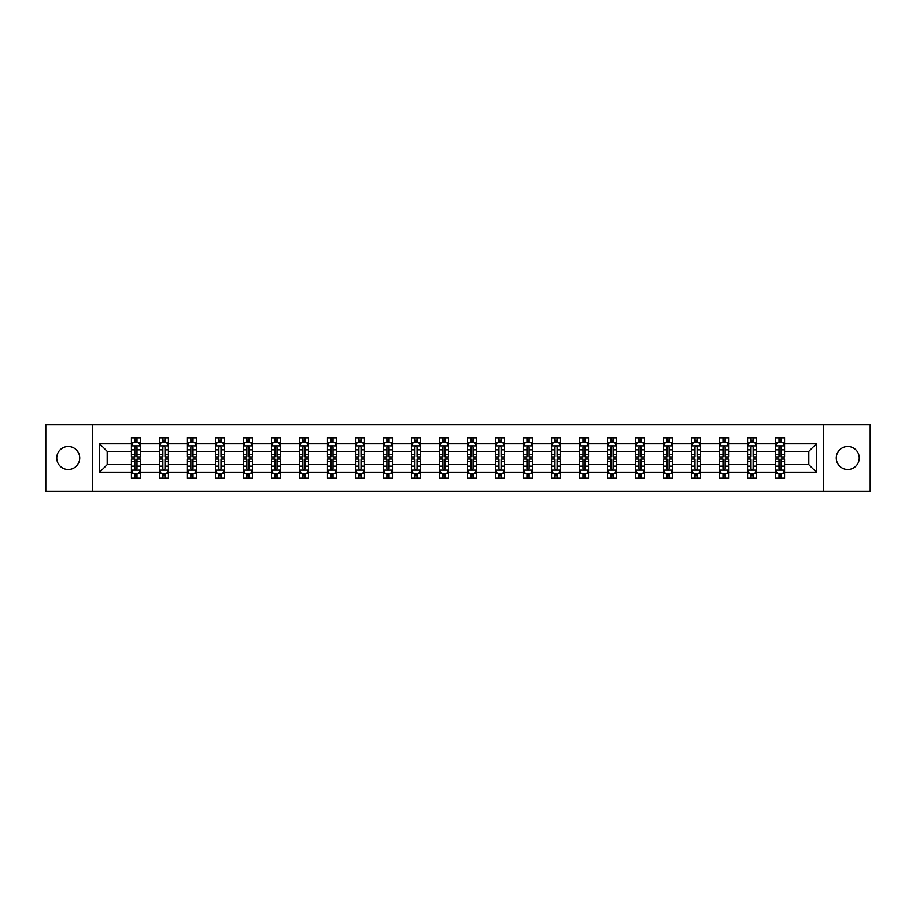 <?xml version="1.0" encoding="UTF-8"?>
<svg xmlns="http://www.w3.org/2000/svg" width="916" height="916" viewBox="0 0 916 916"><rect width="100%" height="100%" fill="white"/><g stroke="black" fill="none" stroke-linecap="round" stroke-linejoin="round"><path stroke-width="1.37" d="M847.758 446.516A11.484 11.484 0 0 0 836.274 458A11.484 11.484 0 0 0 847.758 469.484A11.484 11.484 0 0 0 859.254 458A11.484 11.484 0 0 0 847.758 446.516M68.242 446.516A11.484 11.484 0 0 0 56.746 458A11.484 11.484 0 0 0 68.242 469.484A11.484 11.484 0 0 0 79.726 458A11.484 11.484 0 0 0 68.242 446.516M823.255 491.216L870.2 491.216L870.2 424.784L823.255 424.784L823.255 491.216L92.745 491.216L92.745 424.784L45.8 424.784L45.8 491.216L92.745 491.216M784.565 472.187L784.565 464.641L808.805 464.641L816.339 472.187L784.565 472.187L784.565 478.198L781.153 478.198L781.153 473.618M823.255 424.784L92.745 424.784M775.589 472.187L756.559 472.187L756.559 464.641L775.589 464.641L775.589 478.198L784.565 478.198L784.565 473.4L782.882 473.4M756.559 472.187L756.559 478.198L753.147 478.198L753.147 473.618M747.582 472.187L728.552 472.187L728.552 464.641L747.582 464.641L747.582 478.198L756.559 478.198L756.559 473.4L754.876 473.4M728.552 472.187L728.552 478.198L725.14 478.198L725.14 473.618M719.575 472.187L700.545 472.187L700.545 464.641L719.575 464.641L719.575 478.198L728.552 478.198L728.552 473.4L726.869 473.4M700.545 472.187L700.545 478.198L697.133 478.198L697.133 473.618M691.569 472.187L672.539 472.187L672.539 464.641L691.569 464.641L691.569 478.198L700.545 478.198L700.545 473.4L698.862 473.4M672.539 472.187L672.539 478.198L669.127 478.198L669.127 473.618M663.562 472.187L644.532 472.187L644.532 464.641L663.562 464.641L663.562 478.198L672.539 478.198L672.539 473.4L670.856 473.4M644.532 472.187L644.532 478.198L641.12 478.198L641.12 473.618M635.555 472.187L616.525 472.187L616.525 464.641L635.555 464.641L635.555 478.198L644.532 478.198L644.532 473.4L642.849 473.4M616.525 472.187L616.525 478.198L613.113 478.198L613.113 473.618M607.548 472.187L588.519 472.187L588.519 464.641L607.548 464.641L607.548 478.198L616.525 478.198L616.525 473.4L614.842 473.4M588.519 472.187L588.519 478.198L585.106 478.198L585.106 473.618M579.542 472.187L560.512 472.187L560.512 464.641L579.542 464.641L579.542 478.198L588.519 478.198L588.519 473.4L586.835 473.4M560.512 472.187L560.512 478.198L557.1 478.198L557.1 473.618M551.535 472.187L532.505 472.187L532.505 464.641L551.535 464.641L551.535 478.198L560.512 478.198L560.512 473.4L558.829 473.4M532.505 472.187L532.505 478.198L529.093 478.198L529.093 473.618M523.528 472.187L504.498 472.187L504.498 464.641L523.528 464.641L523.528 478.198L532.505 478.198L532.505 473.4L530.822 473.4M504.498 472.187L504.498 478.198L501.086 478.198L501.086 473.618M495.522 472.187L476.492 472.187L476.492 464.641L495.522 464.641L495.522 478.198L504.498 478.198L504.498 473.4L502.815 473.4M476.492 472.187L476.492 478.198L473.08 478.198L473.08 473.618M467.515 472.187L448.485 472.187L448.485 464.641L467.515 464.641L467.515 478.198L476.492 478.198L476.492 473.4L474.809 473.4M448.485 472.187L448.485 478.198L445.073 478.198L445.073 473.618M439.508 472.187L420.478 472.187L420.478 464.641L439.508 464.641L439.508 478.198L448.485 478.198L448.485 473.4L446.802 473.4M420.478 472.187L420.478 478.198L417.066 478.198L417.066 473.618M411.502 472.187L392.472 472.187L392.472 464.641L411.502 464.641L411.502 478.198L420.478 478.198L420.478 473.4L418.795 473.4M392.472 472.187L392.472 478.198L389.06 478.198L389.06 473.618M383.495 472.187L364.465 472.187L364.465 464.641L383.495 464.641L383.495 478.198L392.472 478.198L392.472 473.4L390.788 473.4M364.465 472.187L364.465 478.198L361.053 478.198L361.053 473.618M355.488 472.187L336.458 472.187L336.458 464.641L355.488 464.641L355.488 478.198L364.465 478.198L364.465 473.4L362.782 473.4M336.458 472.187L336.458 478.198L333.046 478.198L333.046 473.618M327.481 472.187L308.452 472.187L308.452 464.641L327.481 464.641L327.481 478.198L336.458 478.198L336.458 473.4L334.775 473.4M308.452 472.187L308.452 478.198L305.039 478.198L305.039 473.618M299.475 472.187L280.445 472.187L280.445 464.641L299.475 464.641L299.475 478.198L308.452 478.198L308.452 473.4L306.768 473.4M280.445 472.187L280.445 478.198L277.033 478.198L277.033 473.618M271.468 472.187L252.438 472.187L252.438 464.641L271.468 464.641L271.468 478.198L280.445 478.198L280.445 473.4L278.762 473.4M252.438 472.187L252.438 478.198L249.026 478.198L249.026 473.618M243.461 472.187L224.431 472.187L224.431 464.641L243.461 464.641L243.461 478.198L252.438 478.198L252.438 473.4L250.755 473.4M224.431 472.187L224.431 478.198L221.019 478.198L221.019 473.618M215.455 472.187L196.425 472.187L196.425 464.641L215.455 464.641L215.455 478.198L224.431 478.198L224.431 473.4L222.748 473.4M196.425 472.187L196.425 478.198L193.013 478.198L193.013 473.618M187.448 472.187L168.418 472.187L168.418 464.641L187.448 464.641L187.448 478.198L196.425 478.198L196.425 473.4L194.742 473.4M168.418 472.187L168.418 478.198L165.006 478.198L165.006 473.618M159.441 472.187L140.411 472.187L140.411 464.641L159.441 464.641L159.441 478.198L168.418 478.198L168.418 473.4L166.735 473.4M140.411 472.187L140.411 478.198L136.999 478.198L136.999 473.618M131.435 472.187L99.661 472.187L99.661 443.813L131.435 443.813L131.435 451.359L107.195 451.359L107.195 464.641L131.435 464.641L131.435 478.198L140.411 478.198L140.411 473.4L138.728 473.4M133.118 442.6L131.435 442.6L131.435 437.802L131.435 443.813M133.049 437.802L140.411 437.802L140.411 443.813L159.441 443.813L159.441 437.802L168.418 437.802L168.418 443.813L187.448 443.813L187.448 437.802L196.425 437.802L196.425 443.813L215.455 443.813L215.455 437.802L224.431 437.802L224.431 443.813L243.461 443.813L243.461 437.802L252.438 437.802L252.438 443.813L271.468 443.813L271.468 437.802L280.445 437.802L280.445 443.813L299.475 443.813L299.475 437.802L308.452 437.802L308.452 443.813L327.481 443.813L327.481 437.802L336.458 437.802L336.458 443.813L355.488 443.813L355.488 437.802L364.465 437.802L364.465 443.813L383.495 443.813L383.495 437.802L392.472 437.802L392.472 443.813L411.502 443.813L411.502 437.802L420.478 437.802L420.478 443.813L439.508 443.813L439.508 437.802L448.485 437.802L448.485 443.813L467.515 443.813L467.515 437.802L476.492 437.802L476.492 443.813L495.522 443.813L495.522 437.802L504.498 437.802L504.498 443.813L523.528 443.813L523.528 437.802L532.505 437.802L532.505 443.813L551.535 443.813L551.535 437.802L560.512 437.802L560.512 443.813L579.542 443.813L579.542 437.802L588.519 437.802L588.519 443.813L607.548 443.813L607.548 437.802L616.525 437.802L616.525 443.813L635.555 443.813L635.555 437.802L644.532 437.802L644.532 443.813L663.562 443.813L663.562 437.802L672.539 437.802L672.539 443.813L691.569 443.813L691.569 437.802L700.545 437.802L700.545 443.813L719.575 443.813L719.575 437.802L728.552 437.802L728.552 443.813L747.582 443.813L747.582 437.802L756.559 437.802L756.559 443.813L775.589 443.813L775.589 437.802L784.565 437.802L784.565 443.813L816.339 443.813L816.339 472.187M775.589 443.813L775.589 451.359L756.559 451.359L756.559 443.813M747.582 443.813L747.582 451.359L728.552 451.359L728.552 443.813M719.575 443.813L719.575 451.359L700.545 451.359L700.545 443.813M691.569 443.813L691.569 451.359L672.539 451.359L672.539 443.813M663.562 443.813L663.562 451.359L644.532 451.359L644.532 443.813M635.555 443.813L635.555 451.359L616.525 451.359L616.525 443.813M607.548 443.813L607.548 451.359L588.519 451.359L588.519 443.813M579.542 443.813L579.542 451.359L560.512 451.359L560.512 443.813M551.535 443.813L551.535 451.359L532.505 451.359L532.505 443.813M523.528 443.813L523.528 451.359L504.498 451.359L504.498 443.813M495.522 443.813L495.522 451.359L476.492 451.359L476.492 443.813M467.515 443.813L467.515 451.359L448.485 451.359L448.485 443.813M439.508 443.813L439.508 451.359L420.478 451.359L420.478 443.813M411.502 443.813L411.502 451.359L392.472 451.359L392.472 443.813M383.495 443.813L383.495 451.359L364.465 451.359L364.465 443.813M355.488 443.813L355.488 451.359L336.458 451.359L336.458 443.813M327.481 443.813L327.481 451.359L308.452 451.359L308.452 443.813M299.475 443.813L299.475 451.359L280.445 451.359L280.445 443.813M271.468 443.813L271.468 451.359L252.438 451.359L252.438 443.813M243.461 443.813L243.461 451.359L224.431 451.359L224.431 443.813M215.455 443.813L215.455 451.359L196.425 451.359L196.425 443.813M187.448 443.813L187.448 451.359L168.418 451.359L168.418 443.813M159.441 443.813L159.441 451.359L140.411 451.359L140.411 443.813M99.661 443.813L107.195 451.359M808.805 464.641L808.805 451.359L784.565 451.359L784.565 443.813M779.001 442.291L781.153 442.291M750.994 442.291L753.147 442.291M722.987 442.291L725.14 442.291M694.981 442.291L697.133 442.291M666.974 442.291L669.127 442.291M638.967 442.291L641.12 442.291M610.961 442.291L613.113 442.291M582.954 442.291L585.106 442.291M554.947 442.291L557.1 442.291M526.94 442.291L529.093 442.291M498.934 442.291L501.086 442.291M470.927 442.291L473.08 442.291M442.92 442.291L445.073 442.291M414.914 442.291L417.066 442.291M386.907 442.291L389.06 442.291M358.9 442.291L361.053 442.291M330.894 442.291L333.046 442.291M302.887 442.291L305.039 442.291M274.88 442.291L277.033 442.291M246.873 442.291L249.026 442.291M218.867 442.291L221.019 442.291M190.86 442.291L193.013 442.291M162.853 442.291L165.006 442.291M134.847 442.291L136.999 442.291M134.847 473.709L136.999 473.709M162.853 473.709L165.006 473.709M190.86 473.709L193.013 473.709M218.867 473.709L221.019 473.709M246.873 473.709L249.026 473.709M274.88 473.709L277.033 473.709M302.887 473.709L305.039 473.709M330.894 473.709L333.046 473.709M358.9 473.709L361.053 473.709M386.907 473.709L389.06 473.709M414.914 473.709L417.066 473.709M442.92 473.709L445.073 473.709M470.927 473.709L473.08 473.709M498.934 473.709L501.086 473.709M526.94 473.709L529.093 473.709M554.947 473.709L557.1 473.709M582.954 473.709L585.106 473.709M610.961 473.709L613.113 473.709M638.967 473.709L641.12 473.709M666.974 473.709L669.127 473.709M694.981 473.709L697.133 473.709M722.987 473.709L725.14 473.709M750.994 473.709L753.147 473.709M779.001 473.709L781.153 473.709M107.195 464.641L99.661 472.187M816.339 443.813L808.805 451.359M136.999 440.138L134.847 440.138M131.435 454.668L131.435 456.924L134.847 456.924L134.847 454.668L131.435 454.668L131.435 451.359M140.411 451.359L140.411 456.924L136.999 456.924L136.999 447.317C136.289 445.932 135.568 445.932 134.847 447.317L134.847 454.668M138.728 442.6L140.411 442.6L140.411 437.802L136.999 437.802L136.999 442.382M140.411 445.966L138.614 442.382L133.232 442.382L131.435 445.966M131.435 437.802L134.847 437.802L134.847 442.382M134.847 475.862L136.999 475.862M140.411 461.332L140.411 459.076L136.999 459.076L136.999 461.332L140.411 461.332L140.411 464.641M131.435 464.641L131.435 459.076L134.847 459.076L134.847 468.683C135.568 470.068 136.278 470.068 136.999 468.683L136.999 461.332M133.118 473.4L131.435 473.4L131.435 478.198L134.847 478.198L134.847 473.618M131.435 470.034L133.232 473.618L138.614 473.618L140.411 470.034M138.797 478.198L140.411 478.198M165.006 440.138L162.853 440.138M161.124 442.6L159.441 442.6L159.441 437.802L162.853 437.802L162.853 442.382M159.441 454.668L159.441 456.924L162.853 456.924L162.853 454.668L159.441 454.668L159.441 451.359M168.418 451.359L168.418 456.924L165.006 456.924L165.006 447.317C164.296 445.932 163.575 445.932 162.853 447.317L162.853 454.668M166.735 442.6L168.418 442.6L168.418 437.802L165.006 437.802L165.006 442.382M168.418 445.966L166.62 442.382L161.239 442.382L159.441 445.966M161.056 437.802L159.441 437.802M193.013 440.138L190.86 440.138M189.131 442.6L187.448 442.6L187.448 437.802L190.86 437.802L190.86 442.382M187.448 454.668L187.448 456.924L190.86 456.924L190.86 454.668L187.448 454.668L187.448 451.359M196.425 451.359L196.425 456.924L193.013 456.924L193.013 447.317C192.303 445.932 191.581 445.932 190.86 447.317L190.86 454.668M194.742 442.6L196.425 442.6L196.425 437.802L193.013 437.802L193.013 442.382M196.425 445.966L194.627 442.382L189.246 442.382L187.448 445.966M189.062 437.802L187.448 437.802M162.853 475.862L165.006 475.862M168.418 461.332L168.418 459.076L165.006 459.076L165.006 461.332L168.418 461.332L168.418 464.641M159.441 464.641L159.441 459.076L162.853 459.076L162.853 468.683C163.575 470.068 164.285 470.068 165.006 468.683L165.006 461.332M161.124 473.4L159.441 473.4L159.441 478.198L162.853 478.198L162.853 473.618M159.441 470.034L161.239 473.618L166.62 473.618L168.418 470.034M166.804 478.198L168.418 478.198M190.86 475.862L193.013 475.862M196.425 461.332L196.425 459.076L193.013 459.076L193.013 461.332L196.425 461.332L196.425 464.641M187.448 464.641L187.448 459.076L190.86 459.076L190.86 468.683C191.581 470.068 192.291 470.068 193.013 468.683L193.013 461.332M189.131 473.4L187.448 473.4L187.448 478.198L190.86 478.198L190.86 473.618M187.448 470.034L189.246 473.618L194.627 473.618L196.425 470.034M194.81 478.198L196.425 478.198M221.019 440.138L218.867 440.138M217.138 442.6L215.455 442.6L215.455 437.802L218.867 437.802L218.867 442.382M215.455 454.668L215.455 456.924L218.867 456.924L218.867 454.668L215.455 454.668L215.455 451.359M224.431 451.359L224.431 456.924L221.019 456.924L221.019 447.317C220.309 445.932 219.588 445.932 218.867 447.317L218.867 454.668M222.748 442.6L224.431 442.6L224.431 437.802L221.019 437.802L221.019 442.382M224.431 445.966L222.634 442.382L217.252 442.382L215.455 445.966M217.069 437.802L215.455 437.802M218.867 475.862L221.019 475.862M224.431 461.332L224.431 459.076L221.019 459.076L221.019 461.332L224.431 461.332L224.431 464.641M215.455 464.641L215.455 459.076L218.867 459.076L218.867 468.683C219.588 470.068 220.298 470.068 221.019 468.683L221.019 461.332M217.138 473.4L215.455 473.4L215.455 478.198L218.867 478.198L218.867 473.618M215.455 470.034L217.252 473.618L222.634 473.618L224.431 470.034M222.817 478.198L224.431 478.198M249.026 440.138L246.873 440.138M245.144 442.6L243.461 442.6L243.461 437.802L246.873 437.802L246.873 442.382M243.461 454.668L243.461 456.924L246.873 456.924L246.873 454.668L243.461 454.668L243.461 451.359M252.438 451.359L252.438 456.924L249.026 456.924L249.026 447.317C248.305 445.932 247.595 445.932 246.873 447.317L246.873 454.668M250.755 442.6L252.438 442.6L252.438 437.802L249.026 437.802L249.026 442.382M252.438 445.966L250.641 442.382L245.259 442.382L243.461 445.966M245.076 437.802L243.461 437.802M246.873 475.862L249.026 475.862M252.438 461.332L252.438 459.076L249.026 459.076L249.026 461.332L252.438 461.332L252.438 464.641M243.461 464.641L243.461 459.076L246.873 459.076L246.873 468.683C247.595 470.068 248.305 470.068 249.026 468.683L249.026 461.332M245.144 473.4L243.461 473.4L243.461 478.198L246.873 478.198L246.873 473.618M243.461 470.034L245.259 473.618L250.641 473.618L252.438 470.034M250.824 478.198L252.438 478.198M277.033 440.138L274.88 440.138M273.151 442.6L271.468 442.6L271.468 437.802L274.88 437.802L274.88 442.382M271.468 454.668L271.468 456.924L274.88 456.924L274.88 454.668L271.468 454.668L271.468 451.359M280.445 451.359L280.445 456.924L277.033 456.924L277.033 447.317C276.311 445.932 275.601 445.932 274.88 447.317L274.88 454.668M278.762 442.6L280.445 442.6L280.445 437.802L277.033 437.802L277.033 442.382M280.445 445.966L278.647 442.382L273.266 442.382L271.468 445.966M273.082 437.802L271.468 437.802M274.88 475.862L277.033 475.862M280.445 461.332L280.445 459.076L277.033 459.076L277.033 461.332L280.445 461.332L280.445 464.641M271.468 464.641L271.468 459.076L274.88 459.076L274.88 468.683C275.601 470.068 276.311 470.068 277.033 468.683L277.033 461.332M273.151 473.4L271.468 473.4L271.468 478.198L274.88 478.198L274.88 473.618M271.468 470.034L273.266 473.618L278.647 473.618L280.445 470.034M278.83 478.198L280.445 478.198M305.039 440.138L302.887 440.138M301.158 442.6L299.475 442.6L299.475 437.802L302.887 437.802L302.887 442.382M299.475 454.668L299.475 456.924L302.887 456.924L302.887 454.668L299.475 454.668L299.475 451.359M308.452 451.359L308.452 456.924L305.039 456.924L305.039 447.317C304.318 445.932 303.608 445.932 302.887 447.317L302.887 454.668M306.768 442.6L308.452 442.6L308.452 437.802L305.039 437.802L305.039 442.382M308.452 445.966L306.654 442.382L301.272 442.382L299.475 445.966M301.089 437.802L299.475 437.802M302.887 475.862L305.039 475.862M308.452 461.332L308.452 459.076L305.039 459.076L305.039 461.332L308.452 461.332L308.452 464.641M299.475 464.641L299.475 459.076L302.887 459.076L302.887 468.683C303.608 470.068 304.318 470.068 305.039 468.683L305.039 461.332M301.158 473.4L299.475 473.4L299.475 478.198L302.887 478.198L302.887 473.618M299.475 470.034L301.272 473.618L306.654 473.618L308.452 470.034M306.837 478.198L308.452 478.198M333.046 440.138L330.894 440.138M329.165 442.6L327.481 442.6L327.481 437.802L330.894 437.802L330.894 442.382M327.481 454.668L327.481 456.924L330.894 456.924L330.894 454.668L327.481 454.668L327.481 451.359M336.458 451.359L336.458 456.924L333.046 456.924L333.046 447.317C332.325 445.932 331.615 445.932 330.894 447.317L330.894 454.668M334.775 442.6L336.458 442.6L336.458 437.802L333.046 437.802L333.046 442.382M336.458 445.966L334.661 442.382L329.279 442.382L327.481 445.966M329.096 437.802L327.481 437.802M330.894 475.862L333.046 475.862M336.458 461.332L336.458 459.076L333.046 459.076L333.046 461.332L336.458 461.332L336.458 464.641M327.481 464.641L327.481 459.076L330.894 459.076L330.894 468.683C331.615 470.068 332.325 470.068 333.046 468.683L333.046 461.332M329.165 473.4L327.481 473.4L327.481 478.198L330.894 478.198L330.894 473.618M327.481 470.034L329.279 473.618L334.661 473.618L336.458 470.034M334.844 478.198L336.458 478.198M361.053 440.138L358.9 440.138M357.171 442.6L355.488 442.6L355.488 437.802L358.9 437.802L358.9 442.382M355.488 454.668L355.488 456.924L358.9 456.924L358.9 454.668L355.488 454.668L355.488 451.359M364.465 451.359L364.465 456.924L361.053 456.924L361.053 447.317C360.332 445.932 359.622 445.932 358.9 447.317L358.9 454.668M362.782 442.6L364.465 442.6L364.465 437.802L361.053 437.802L361.053 442.382M364.465 445.966L362.667 442.382L357.286 442.382L355.488 445.966M357.103 437.802L355.488 437.802M358.9 475.862L361.053 475.862M364.465 461.332L364.465 459.076L361.053 459.076L361.053 461.332L364.465 461.332L364.465 464.641M355.488 464.641L355.488 459.076L358.9 459.076L358.9 468.683C359.622 470.068 360.332 470.068 361.053 468.683L361.053 461.332M357.171 473.4L355.488 473.4L355.488 478.198L358.9 478.198L358.9 473.618M355.488 470.034L357.286 473.618L362.667 473.618L364.465 470.034M362.85 478.198L364.465 478.198M389.06 440.138L386.907 440.138M385.178 442.6L383.495 442.6L383.495 437.802L386.907 437.802L386.907 442.382M383.495 454.668L383.495 456.924L386.907 456.924L386.907 454.668L383.495 454.668L383.495 451.359M392.472 451.359L392.472 456.924L389.06 456.924L389.06 447.317C388.338 445.932 387.628 445.932 386.907 447.317L386.907 454.668M390.788 442.6L392.472 442.6L392.472 437.802L389.06 437.802L389.06 442.382M392.472 445.966L390.674 442.382L385.293 442.382L383.495 445.966M385.109 437.802L383.495 437.802M417.066 440.138L414.914 440.138M413.185 442.6L411.502 442.6L411.502 437.802L414.914 437.802L414.914 442.382M411.502 454.668L411.502 456.924L414.914 456.924L414.914 454.668L411.502 454.668L411.502 451.359M420.478 451.359L420.478 456.924L417.066 456.924L417.066 447.317C416.345 445.932 415.635 445.932 414.914 447.317L414.914 454.668M418.795 442.6L420.478 442.6L420.478 437.802L417.066 437.802L417.066 442.382M420.478 445.966L418.681 442.382L413.299 442.382L411.502 445.966M413.116 437.802L411.502 437.802M445.073 440.138L442.92 440.138M441.191 442.6L439.508 442.6L439.508 437.802L442.92 437.802L442.92 442.382M439.508 454.668L439.508 456.924L442.92 456.924L442.92 454.668L439.508 454.668L439.508 451.359M448.485 451.359L448.485 456.924L445.073 456.924L445.073 447.317C444.352 445.932 443.642 445.932 442.92 447.317L442.92 454.668M446.802 442.6L448.485 442.6L448.485 437.802L445.073 437.802L445.073 442.382M448.485 445.966L446.687 442.382L441.306 442.382L439.508 445.966M441.123 437.802L439.508 437.802M473.08 440.138L470.927 440.138M469.198 442.6L467.515 442.6L467.515 437.802L470.927 437.802L470.927 442.382M467.515 454.668L467.515 456.924L470.927 456.924L470.927 454.668L467.515 454.668L467.515 451.359M476.492 451.359L476.492 456.924L473.08 456.924L473.08 447.317C472.358 445.932 471.648 445.932 470.927 447.317L470.927 454.668M474.809 442.6L476.492 442.6L476.492 437.802L473.08 437.802L473.08 442.382M476.492 445.966L474.694 442.382L469.313 442.382L467.515 445.966M469.129 437.802L467.515 437.802M501.086 440.138L498.934 440.138M497.205 442.6L495.522 442.6L495.522 437.802L498.934 437.802L498.934 442.382M495.522 454.668L495.522 456.924L498.934 456.924L498.934 454.668L495.522 454.668L495.522 451.359M504.498 451.359L504.498 456.924L501.086 456.924L501.086 447.317C500.365 445.932 499.655 445.932 498.934 447.317L498.934 454.668M502.815 442.6L504.498 442.6L504.498 437.802L501.086 437.802L501.086 442.382M504.498 445.966L502.701 442.382L497.319 442.382L495.522 445.966M497.136 437.802L495.522 437.802M529.093 440.138L526.94 440.138M525.212 442.6L523.528 442.6L523.528 437.802L526.94 437.802L526.94 442.382M523.528 454.668L523.528 456.924L526.94 456.924L526.94 454.668L523.528 454.668L523.528 451.359M532.505 451.359L532.505 456.924L529.093 456.924L529.093 447.317C528.372 445.932 527.662 445.932 526.94 447.317L526.94 454.668M530.822 442.6L532.505 442.6L532.505 437.802L529.093 437.802L529.093 442.382M532.505 445.966L530.707 442.382L525.326 442.382L523.528 445.966M525.143 437.802L523.528 437.802M557.1 440.138L554.947 440.138M553.218 442.6L551.535 442.6L551.535 437.802L554.947 437.802L554.947 442.382M551.535 454.668L551.535 456.924L554.947 456.924L554.947 454.668L551.535 454.668L551.535 451.359M560.512 451.359L560.512 456.924L557.1 456.924L557.1 447.317C556.378 445.932 555.668 445.932 554.947 447.317L554.947 454.668M558.829 442.6L560.512 442.6L560.512 437.802L557.1 437.802L557.1 442.382M560.512 445.966L558.714 442.382L553.333 442.382L551.535 445.966M553.149 437.802L551.535 437.802M585.106 440.138L582.954 440.138M581.225 442.6L579.542 442.6L579.542 437.802L582.954 437.802L582.954 442.382M579.542 454.668L579.542 456.924L582.954 456.924L582.954 454.668L579.542 454.668L579.542 451.359M588.519 451.359L588.519 456.924L585.106 456.924L585.106 447.317C584.385 445.932 583.675 445.932 582.954 447.317L582.954 454.668M586.835 442.6L588.519 442.6L588.519 437.802L585.106 437.802L585.106 442.382M588.519 445.966L586.721 442.382L581.339 442.382L579.542 445.966M581.156 437.802L579.542 437.802M613.113 440.138L610.961 440.138M609.232 442.6L607.548 442.6L607.548 437.802L610.961 437.802L610.961 442.382M607.548 454.668L607.548 456.924L610.961 456.924L610.961 454.668L607.548 454.668L607.548 451.359M616.525 451.359L616.525 456.924L613.113 456.924L613.113 447.317C612.392 445.932 611.682 445.932 610.961 447.317L610.961 454.668M614.842 442.6L616.525 442.6L616.525 437.802L613.113 437.802L613.113 442.382M616.525 445.966L614.728 442.382L609.346 442.382L607.548 445.966M609.163 437.802L607.548 437.802M641.12 440.138L638.967 440.138M637.238 442.6L635.555 442.6L635.555 437.802L638.967 437.802L638.967 442.382M635.555 454.668L635.555 456.924L638.967 456.924L638.967 454.668L635.555 454.668L635.555 451.359M644.532 451.359L644.532 456.924L641.12 456.924L641.12 447.317C640.399 445.932 639.689 445.932 638.967 447.317L638.967 454.668M642.849 442.6L644.532 442.6L644.532 437.802L641.12 437.802L641.12 442.382M644.532 445.966L642.734 442.382L637.353 442.382L635.555 445.966M637.17 437.802L635.555 437.802M386.907 475.862L389.06 475.862M392.472 461.332L392.472 459.076L389.06 459.076L389.06 461.332L392.472 461.332L392.472 464.641M383.495 464.641L383.495 459.076L386.907 459.076L386.907 468.683C387.628 470.068 388.338 470.068 389.06 468.683L389.06 461.332M385.178 473.4L383.495 473.4L383.495 478.198L386.907 478.198L386.907 473.618M383.495 470.034L385.293 473.618L390.674 473.618L392.472 470.034M390.857 478.198L392.472 478.198M414.914 475.862L417.066 475.862M420.478 461.332L420.478 459.076L417.066 459.076L417.066 461.332L420.478 461.332L420.478 464.641M411.502 464.641L411.502 459.076L414.914 459.076L414.914 468.683C415.635 470.068 416.345 470.068 417.066 468.683L417.066 461.332M413.185 473.4L411.502 473.4L411.502 478.198L414.914 478.198L414.914 473.618M411.502 470.034L413.299 473.618L418.681 473.618L420.478 470.034M418.864 478.198L420.478 478.198M442.92 475.862L445.073 475.862M448.485 461.332L448.485 459.076L445.073 459.076L445.073 461.332L448.485 461.332L448.485 464.641M439.508 464.641L439.508 459.076L442.92 459.076L442.92 468.683C443.642 470.068 444.352 470.068 445.073 468.683L445.073 461.332M441.191 473.4L439.508 473.4L439.508 478.198L442.92 478.198L442.92 473.618M439.508 470.034L441.306 473.618L446.687 473.618L448.485 470.034M446.871 478.198L448.485 478.198M470.927 475.862L473.08 475.862M476.492 461.332L476.492 459.076L473.08 459.076L473.08 461.332L476.492 461.332L476.492 464.641M467.515 464.641L467.515 459.076L470.927 459.076L470.927 468.683C471.648 470.068 472.358 470.068 473.08 468.683L473.08 461.332M469.198 473.4L467.515 473.4L467.515 478.198L470.927 478.198L470.927 473.618M467.515 470.034L469.313 473.618L474.694 473.618L476.492 470.034M474.877 478.198L476.492 478.198M498.934 475.862L501.086 475.862M504.498 461.332L504.498 459.076L501.086 459.076L501.086 461.332L504.498 461.332L504.498 464.641M495.522 464.641L495.522 459.076L498.934 459.076L498.934 468.683C499.655 470.068 500.365 470.068 501.086 468.683L501.086 461.332M497.205 473.4L495.522 473.4L495.522 478.198L498.934 478.198L498.934 473.618M495.522 470.034L497.319 473.618L502.701 473.618L504.498 470.034M502.884 478.198L504.498 478.198M526.94 475.862L529.093 475.862M532.505 461.332L532.505 459.076L529.093 459.076L529.093 461.332L532.505 461.332L532.505 464.641M523.528 464.641L523.528 459.076L526.94 459.076L526.94 468.683C527.662 470.068 528.372 470.068 529.093 468.683L529.093 461.332M525.212 473.4L523.528 473.4L523.528 478.198L526.94 478.198L526.94 473.618M523.528 470.034L525.326 473.618L530.707 473.618L532.505 470.034M530.891 478.198L532.505 478.198M554.947 475.862L557.1 475.862M560.512 461.332L560.512 459.076L557.1 459.076L557.1 461.332L560.512 461.332L560.512 464.641M551.535 464.641L551.535 459.076L554.947 459.076L554.947 468.683C555.668 470.068 556.378 470.068 557.1 468.683L557.1 461.332M553.218 473.4L551.535 473.4L551.535 478.198L554.947 478.198L554.947 473.618M551.535 470.034L553.333 473.618L558.714 473.618L560.512 470.034M558.897 478.198L560.512 478.198M582.954 475.862L585.106 475.862M588.519 461.332L588.519 459.076L585.106 459.076L585.106 461.332L588.519 461.332L588.519 464.641M579.542 464.641L579.542 459.076L582.954 459.076L582.954 468.683C583.675 470.068 584.385 470.068 585.106 468.683L585.106 461.332M581.225 473.4L579.542 473.4L579.542 478.198L582.954 478.198L582.954 473.618M579.542 470.034L581.339 473.618L586.721 473.618L588.519 470.034M586.904 478.198L588.519 478.198M610.961 475.862L613.113 475.862M616.525 461.332L616.525 459.076L613.113 459.076L613.113 461.332L616.525 461.332L616.525 464.641M607.548 464.641L607.548 459.076L610.961 459.076L610.961 468.683C611.682 470.068 612.392 470.068 613.113 468.683L613.113 461.332M609.232 473.4L607.548 473.4L607.548 478.198L610.961 478.198L610.961 473.618M607.548 470.034L609.346 473.618L614.728 473.618L616.525 470.034M614.911 478.198L616.525 478.198M638.967 475.862L641.12 475.862M644.532 461.332L644.532 459.076L641.12 459.076L641.12 461.332L644.532 461.332L644.532 464.641M635.555 464.641L635.555 459.076L638.967 459.076L638.967 468.683C639.689 470.068 640.399 470.068 641.12 468.683L641.12 461.332M637.238 473.4L635.555 473.4L635.555 478.198L638.967 478.198L638.967 473.618M635.555 470.034L637.353 473.618L642.734 473.618L644.532 470.034M642.918 478.198L644.532 478.198M669.127 440.138L666.974 440.138M665.245 442.6L663.562 442.6L663.562 437.802L666.974 437.802L666.974 442.382M663.562 454.668L663.562 456.924L666.974 456.924L666.974 454.668L663.562 454.668L663.562 451.359M672.539 451.359L672.539 456.924L669.127 456.924L669.127 447.317C668.405 445.932 667.695 445.932 666.974 447.317L666.974 454.668M670.856 442.6L672.539 442.6L672.539 437.802L669.127 437.802L669.127 442.382M672.539 445.966L670.741 442.382L665.36 442.382L663.562 445.966M665.176 437.802L663.562 437.802M666.974 475.862L669.127 475.862M672.539 461.332L672.539 459.076L669.127 459.076L669.127 461.332L672.539 461.332L672.539 464.641M663.562 464.641L663.562 459.076L666.974 459.076L666.974 468.683C667.695 470.068 668.405 470.068 669.127 468.683L669.127 461.332M665.245 473.4L663.562 473.4L663.562 478.198L666.974 478.198L666.974 473.618M663.562 470.034L665.36 473.618L670.741 473.618L672.539 470.034M670.924 478.198L672.539 478.198M697.133 440.138L694.981 440.138M693.252 442.6L691.569 442.6L691.569 437.802L694.981 437.802L694.981 442.382M691.569 454.668L691.569 456.924L694.981 456.924L694.981 454.668L691.569 454.668L691.569 451.359M700.545 451.359L700.545 456.924L697.133 456.924L697.133 447.317C696.412 445.932 695.702 445.932 694.981 447.317L694.981 454.668M698.862 442.6L700.545 442.6L700.545 437.802L697.133 437.802L697.133 442.382M700.545 445.966L698.748 442.382L693.366 442.382L691.569 445.966M693.183 437.802L691.569 437.802M694.981 475.862L697.133 475.862M700.545 461.332L700.545 459.076L697.133 459.076L697.133 461.332L700.545 461.332L700.545 464.641M691.569 464.641L691.569 459.076L694.981 459.076L694.981 468.683C695.691 470.068 696.412 470.068 697.133 468.683L697.133 461.332M693.252 473.4L691.569 473.4L691.569 478.198L694.981 478.198L694.981 473.618M691.569 470.034L693.366 473.618L698.748 473.618L700.545 470.034M698.931 478.198L700.545 478.198M725.14 440.138L722.987 440.138M721.258 442.6L719.575 442.6L719.575 437.802L722.987 437.802L722.987 442.382M719.575 454.668L719.575 456.924L722.987 456.924L722.987 454.668L719.575 454.668L719.575 451.359M728.552 451.359L728.552 456.924L725.14 456.924L725.14 447.317C724.419 445.932 723.709 445.932 722.987 447.317L722.987 454.668M726.869 442.6L728.552 442.6L728.552 437.802L725.14 437.802L725.14 442.382M728.552 445.966L726.754 442.382L721.373 442.382L719.575 445.966M721.19 437.802L719.575 437.802M722.987 475.862L725.14 475.862M728.552 461.332L728.552 459.076L725.14 459.076L725.14 461.332L728.552 461.332L728.552 464.641M719.575 464.641L719.575 459.076L722.987 459.076L722.987 468.683C723.697 470.068 724.419 470.068 725.14 468.683L725.14 461.332M721.258 473.4L719.575 473.4L719.575 478.198L722.987 478.198L722.987 473.618M719.575 470.034L721.373 473.618L726.754 473.618L728.552 470.034M726.938 478.198L728.552 478.198M753.147 440.138L750.994 440.138M749.265 442.6L747.582 442.6L747.582 437.802L750.994 437.802L750.994 442.382M747.582 454.668L747.582 456.924L750.994 456.924L750.994 454.668L747.582 454.668L747.582 451.359M756.559 451.359L756.559 456.924L753.147 456.924L753.147 447.317C752.425 445.932 751.715 445.932 750.994 447.317L750.994 454.668M754.876 442.6L756.559 442.6L756.559 437.802L753.147 437.802L753.147 442.382M756.559 445.966L754.761 442.382L749.38 442.382L747.582 445.966M749.196 437.802L747.582 437.802M750.994 475.862L753.147 475.862M756.559 461.332L756.559 459.076L753.147 459.076L753.147 461.332L756.559 461.332L756.559 464.641M747.582 464.641L747.582 459.076L750.994 459.076L750.994 468.683C751.704 470.068 752.425 470.068 753.147 468.683L753.147 461.332M749.265 473.4L747.582 473.4L747.582 478.198L750.994 478.198L750.994 473.618M747.582 470.034L749.38 473.618L754.761 473.618L756.559 470.034M754.944 478.198L756.559 478.198M781.153 440.138L779.001 440.138M777.272 442.6L775.589 442.6L775.589 437.802L779.001 437.802L779.001 442.382M775.589 454.668L775.589 456.924L779.001 456.924L779.001 454.668L775.589 454.668L775.589 451.359M784.565 451.359L784.565 456.924L781.153 456.924L781.153 447.317C780.432 445.932 779.722 445.932 779.001 447.317L779.001 454.668M782.882 442.6L784.565 442.6L784.565 437.802L781.153 437.802L781.153 442.382M784.565 445.966L782.768 442.382L777.386 442.382L775.589 445.966M777.203 437.802L775.589 437.802M779.001 475.862L781.153 475.862M784.565 461.332L784.565 459.076L781.153 459.076L781.153 461.332L784.565 461.332L784.565 464.641M775.589 464.641L775.589 459.076L779.001 459.076L779.001 468.683C779.711 470.068 780.432 470.068 781.153 468.683L781.153 461.332M777.272 473.4L775.589 473.4L775.589 478.198L779.001 478.198L779.001 473.618M775.589 470.034L777.386 473.618L782.768 473.618L784.565 470.034M782.951 478.198L784.565 478.198M140.366 445.886L131.48 445.886M140.411 454.668L136.999 454.668M134.847 449.859L131.435 449.859M140.411 449.859L136.999 449.859M136.999 441.283L134.847 441.283M131.48 470.114L140.366 470.114M131.435 461.332L134.847 461.332M136.999 466.141L140.411 466.141M131.435 466.141L134.847 466.141M134.847 474.717L136.999 474.717M168.372 445.886L159.487 445.886M168.418 454.668L165.006 454.668M162.853 449.859L159.441 449.859M168.418 449.859L165.006 449.859M165.006 441.283L162.853 441.283M196.379 445.886L187.494 445.886M196.425 454.668L193.013 454.668M190.86 449.859L187.448 449.859M196.425 449.859L193.013 449.859M193.013 441.283L190.86 441.283M159.487 470.114L168.372 470.114M159.441 461.332L162.853 461.332M165.006 466.141L168.418 466.141M159.441 466.141L162.853 466.141M162.853 474.717L165.006 474.717M187.494 470.114L196.379 470.114M187.448 461.332L190.86 461.332M193.013 466.141L196.425 466.141M187.448 466.141L190.86 466.141M190.86 474.717L193.013 474.717M224.386 445.886L215.5 445.886M224.431 454.668L221.019 454.668M218.867 449.859L215.455 449.859M224.431 449.859L221.019 449.859M221.019 441.283L218.867 441.283M215.5 470.114L224.386 470.114M215.455 461.332L218.867 461.332M221.019 466.141L224.431 466.141M215.455 466.141L218.867 466.141M218.867 474.717L221.019 474.717M252.392 445.886L243.507 445.886M252.438 454.668L249.026 454.668M246.873 449.859L243.461 449.859M252.438 449.859L249.026 449.859M249.026 441.283L246.873 441.283M243.507 470.114L252.392 470.114M243.461 461.332L246.873 461.332M249.026 466.141L252.438 466.141M243.461 466.141L246.873 466.141M246.873 474.717L249.026 474.717M280.399 445.886L271.514 445.886M280.445 454.668L277.033 454.668M274.88 449.859L271.468 449.859M280.445 449.859L277.033 449.859M277.033 441.283L274.88 441.283M271.514 470.114L280.399 470.114M271.468 461.332L274.88 461.332M277.033 466.141L280.445 466.141M271.468 466.141L274.88 466.141M274.88 474.717L277.033 474.717M308.406 445.886L299.521 445.886M308.452 454.668L305.039 454.668M302.887 449.859L299.475 449.859M308.452 449.859L305.039 449.859M305.039 441.283L302.887 441.283M299.521 470.114L308.406 470.114M299.475 461.332L302.887 461.332M305.039 466.141L308.452 466.141M299.475 466.141L302.887 466.141M302.887 474.717L305.039 474.717M336.412 445.886L327.527 445.886M336.458 454.668L333.046 454.668M330.894 449.859L327.481 449.859M336.458 449.859L333.046 449.859M333.046 441.283L330.894 441.283M327.527 470.114L336.412 470.114M327.481 461.332L330.894 461.332M333.046 466.141L336.458 466.141M327.481 466.141L330.894 466.141M330.894 474.717L333.046 474.717M364.419 445.886L355.534 445.886M364.465 454.668L361.053 454.668M358.9 449.859L355.488 449.859M364.465 449.859L361.053 449.859M361.053 441.283L358.9 441.283M355.534 470.114L364.419 470.114M355.488 461.332L358.9 461.332M361.053 466.141L364.465 466.141M355.488 466.141L358.9 466.141M358.9 474.717L361.053 474.717M392.426 445.886L383.541 445.886M392.472 454.668L389.06 454.668M386.907 449.859L383.495 449.859M392.472 449.859L389.06 449.859M389.06 441.283L386.907 441.283M420.433 445.886L411.547 445.886M420.478 454.668L417.066 454.668M414.914 449.859L411.502 449.859M420.478 449.859L417.066 449.859M417.066 441.283L414.914 441.283M448.439 445.886L439.554 445.886M448.485 454.668L445.073 454.668M442.92 449.859L439.508 449.859M448.485 449.859L445.073 449.859M445.073 441.283L442.92 441.283M476.446 445.886L467.561 445.886M476.492 454.668L473.08 454.668M470.927 449.859L467.515 449.859M476.492 449.859L473.08 449.859M473.08 441.283L470.927 441.283M504.453 445.886L495.567 445.886M504.498 454.668L501.086 454.668M498.934 449.859L495.522 449.859M504.498 449.859L501.086 449.859M501.086 441.283L498.934 441.283M532.459 445.886L523.574 445.886M532.505 454.668L529.093 454.668M526.94 449.859L523.528 449.859M532.505 449.859L529.093 449.859M529.093 441.283L526.94 441.283M560.466 445.886L551.581 445.886M560.512 454.668L557.1 454.668M554.947 449.859L551.535 449.859M560.512 449.859L557.1 449.859M557.1 441.283L554.947 441.283M588.473 445.886L579.588 445.886M588.519 454.668L585.106 454.668M582.954 449.859L579.542 449.859M588.519 449.859L585.106 449.859M585.106 441.283L582.954 441.283M616.479 445.886L607.594 445.886M616.525 454.668L613.113 454.668M610.961 449.859L607.548 449.859M616.525 449.859L613.113 449.859M613.113 441.283L610.961 441.283M644.486 445.886L635.601 445.886M644.532 454.668L641.12 454.668M638.967 449.859L635.555 449.859M644.532 449.859L641.12 449.859M641.12 441.283L638.967 441.283M383.541 470.114L392.426 470.114M383.495 461.332L386.907 461.332M389.06 466.141L392.472 466.141M383.495 466.141L386.907 466.141M386.907 474.717L389.06 474.717M411.547 470.114L420.433 470.114M411.502 461.332L414.914 461.332M417.066 466.141L420.478 466.141M411.502 466.141L414.914 466.141M414.914 474.717L417.066 474.717M439.554 470.114L448.439 470.114M439.508 461.332L442.92 461.332M445.073 466.141L448.485 466.141M439.508 466.141L442.92 466.141M442.92 474.717L445.073 474.717M467.561 470.114L476.446 470.114M467.515 461.332L470.927 461.332M473.08 466.141L476.492 466.141M467.515 466.141L470.927 466.141M470.927 474.717L473.08 474.717M495.567 470.114L504.453 470.114M495.522 461.332L498.934 461.332M501.086 466.141L504.498 466.141M495.522 466.141L498.934 466.141M498.934 474.717L501.086 474.717M523.574 470.114L532.459 470.114M523.528 461.332L526.94 461.332M529.093 466.141L532.505 466.141M523.528 466.141L526.94 466.141M526.94 474.717L529.093 474.717M551.581 470.114L560.466 470.114M551.535 461.332L554.947 461.332M557.1 466.141L560.512 466.141M551.535 466.141L554.947 466.141M554.947 474.717L557.1 474.717M579.588 470.114L588.473 470.114M579.542 461.332L582.954 461.332M585.106 466.141L588.519 466.141M579.542 466.141L582.954 466.141M582.954 474.717L585.106 474.717M607.594 470.114L616.479 470.114M607.548 461.332L610.961 461.332M613.113 466.141L616.525 466.141M607.548 466.141L610.961 466.141M610.961 474.717L613.113 474.717M635.601 470.114L644.486 470.114M635.555 461.332L638.967 461.332M641.12 466.141L644.532 466.141M635.555 466.141L638.967 466.141M638.967 474.717L641.12 474.717M672.493 445.886L663.608 445.886M672.539 454.668L669.127 454.668M666.974 449.859L663.562 449.859M672.539 449.859L669.127 449.859M669.127 441.283L666.974 441.283M663.608 470.114L672.493 470.114M663.562 461.332L666.974 461.332M669.127 466.141L672.539 466.141M663.562 466.141L666.974 466.141M666.974 474.717L669.127 474.717M700.5 445.886L691.614 445.886M700.545 454.668L697.133 454.668M694.981 449.859L691.569 449.859M700.545 449.859L697.133 449.859M697.133 441.283L694.981 441.283M691.614 470.114L700.5 470.114M691.569 461.332L694.981 461.332M697.133 466.141L700.545 466.141M691.569 466.141L694.981 466.141M694.981 474.717L697.133 474.717M728.506 445.886L719.621 445.886M728.552 454.668L725.14 454.668M722.987 449.859L719.575 449.859M728.552 449.859L725.14 449.859M725.14 441.283L722.987 441.283M719.621 470.114L728.506 470.114M719.575 461.332L722.987 461.332M725.14 466.141L728.552 466.141M719.575 466.141L722.987 466.141M722.987 474.717L725.14 474.717M756.513 445.886L747.628 445.886M756.559 454.668L753.147 454.668M750.994 449.859L747.582 449.859M756.559 449.859L753.147 449.859M753.147 441.283L750.994 441.283M747.628 470.114L756.513 470.114M747.582 461.332L750.994 461.332M753.147 466.141L756.559 466.141M747.582 466.141L750.994 466.141M750.994 474.717L753.147 474.717M784.52 445.886L775.634 445.886M784.565 454.668L781.153 454.668M779.001 449.859L775.589 449.859M784.565 449.859L781.153 449.859M781.153 441.283L779.001 441.283M775.634 470.114L784.52 470.114M775.589 461.332L779.001 461.332M781.153 466.141L784.565 466.141M775.589 466.141L779.001 466.141M779.001 474.717L781.153 474.717"/></g></svg>
